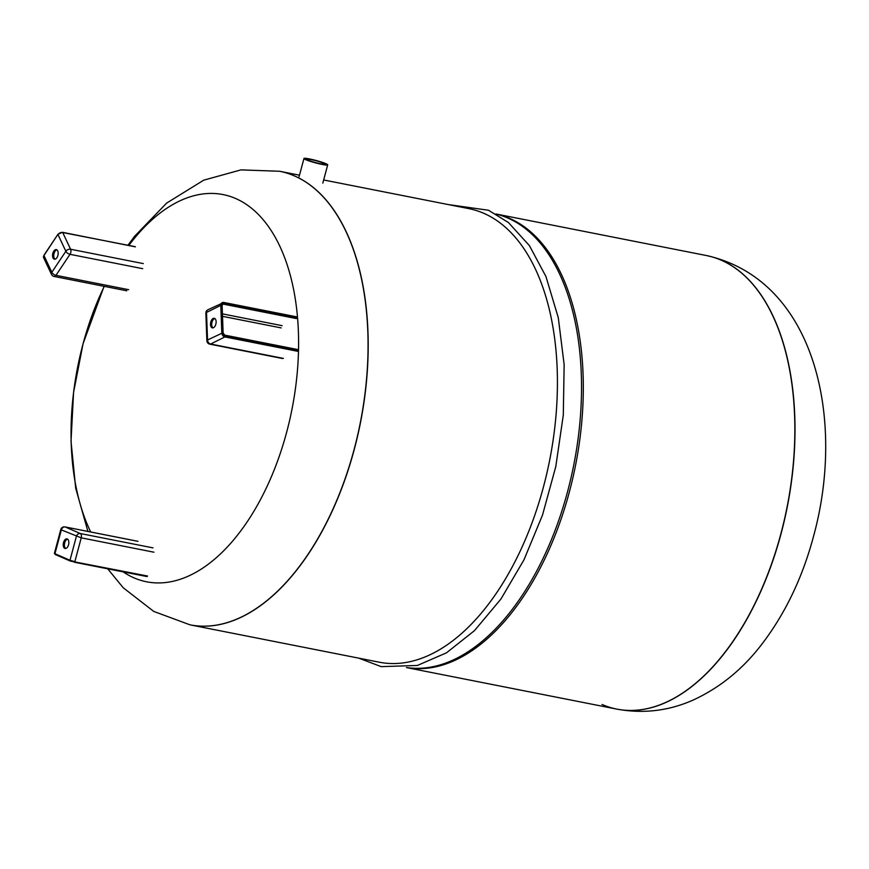 <?xml version="1.0" encoding="UTF-8"?>
<svg xmlns="http://www.w3.org/2000/svg" width="869" height="869" viewBox="0 0 869 869"><rect width="100%" height="100%" fill="white"/><g stroke="black" fill="none" stroke-linecap="round" stroke-linejoin="round"><path stroke-width="1.3" d="M56.887 249.848A4.888 2.705 -78.8 0 0 55.008 251.337A4.888 2.705 -78.8 0 0 55.04 259.19M56.919 257.691A4.888 2.705 101.2 0 1 54.421 259.19A4.888 2.705 101.2 0 1 52.574 256.073A4.888 2.705 101.2 0 1 53.813 251.098A4.888 2.705 101.2 0 1 56.311 249.599A4.888 2.705 101.2 0 1 58.158 252.727A4.888 2.705 101.2 0 1 56.919 257.691M67.293 538.976A4.888 2.705 101.2 0 1 68.629 544.483A4.888 2.705 101.2 0 1 65.088 548.469A4.888 2.705 101.2 0 1 64.773 548.372A4.888 2.705 101.2 0 1 63.448 542.864A4.888 2.705 101.2 0 1 66.978 538.878A4.888 2.705 101.2 0 1 67.293 538.976M67.554 539.128A4.888 2.705 -78.8 0 0 64.578 543.386A4.888 2.705 -78.8 0 0 65.707 548.469M279.622 171.269A231.165 127.928 101.2 0 1 279.699 171.291A231.165 127.928 101.2 0 1 294.45 175.907A231.165 127.928 101.2 0 1 357.507 436.455A231.165 127.928 101.2 0 1 190.148 624.865A231.165 127.928 101.2 0 1 190.072 624.844M128.862 245.416A197.361 109.212 101.2 0 1 263.177 219.738A197.361 109.212 101.2 0 1 286.596 432.447A197.361 109.212 101.2 0 1 133.989 577.863A197.361 109.212 101.2 0 1 123.137 571.856M90.713 531.98A197.361 109.212 101.2 0 1 83.033 343.918A197.361 109.212 101.2 0 1 104.269 286.346M323.648 179.97L468.923 208.647A231.165 127.928 101.2 0 1 483.675 213.263A231.165 127.928 101.2 0 1 546.731 473.811A231.165 127.928 101.2 0 1 379.373 662.221L190.148 624.865A231.165 127.928 101.2 0 0 357.507 436.455A231.165 127.928 101.2 0 0 294.45 175.907A231.165 127.928 101.2 0 0 279.699 171.291L299.49 175.19M496.188 214.1A231.176 127.928 101.2 0 1 507.778 218.021A231.176 127.928 101.2 0 1 571.487 475.734A231.176 127.928 101.2 0 1 406.659 667.544M496.025 214.013A231.165 127.928 101.2 0 1 509.571 218.38A231.165 127.928 101.2 0 1 572.867 477.841A231.165 127.928 101.2 0 1 406.475 667.566M495.993 213.991L706.356 255.529A231.165 127.928 101.2 0 1 721.107 260.146A231.165 127.928 101.2 0 1 784.153 520.694A231.165 127.928 101.2 0 1 616.805 709.104A231.165 127.928 101.2 0 1 602.043 704.477M706.356 255.529A231.165 127.928 101.2 0 1 721.107 260.146A231.165 127.928 101.2 0 1 784.153 520.694A231.165 127.928 101.2 0 1 616.805 709.104L406.442 667.566M325.875 163.665A12.285 1.227 15 0 0 312.688 159.624A12.285 1.227 15 0 0 303.965 158.495A12.285 1.227 15 0 0 305.79 159.7A12.285 1.227 15 0 0 318.977 163.741A12.285 1.227 15 0 0 327.7 164.86A12.285 1.227 15 0 0 325.875 163.665M308.18 160.168A9.374 0.934 -165 0 1 306.779 159.255A9.374 0.934 -165 0 1 313.437 160.113A9.374 0.934 -165 0 1 323.485 163.187A9.374 0.934 -165 0 1 324.887 164.111A9.374 0.934 -165 0 1 318.228 163.253A9.374 0.934 -165 0 1 308.18 160.168M214.839 318.543A4.888 2.705 -78.8 0 0 211.699 324.724A4.888 2.705 -78.8 0 0 212.992 327.885M210.515 324.485A4.888 2.705 101.2 0 1 214.274 318.293A4.888 2.705 101.2 0 1 216.131 321.693A4.888 2.705 101.2 0 1 212.373 327.885A4.888 2.705 101.2 0 1 210.515 324.485M43.624 257.691L51.51 274.419A3.65 2.433 -25.2 0 1 51.825 272.279A3.65 1.825 33.7 0 0 55.964 275.332L69.998 254.324A3.65 1.825 -146.3 0 1 65.859 251.271A3.65 2.433 -25.2 0 1 70.585 249.24L62.709 232.501A3.65 2.433 -25.2 0 0 57.973 234.543L65.859 251.271L51.825 272.279L43.95 255.551L57.962 234.261L43.939 255.269L43.624 257.691A3.65 2.433 -25.2 0 1 43.95 255.551L44.21 255.16M135.401 246.861L62.503 232.316L58.266 234.163M135.195 246.666L62.199 232.447M51.51 274.419A3.65 3.65 0 0 0 54.106 276.451A3.65 2.02 -78.8 0 0 55.964 275.332L128.666 289.681M142.69 268.673L69.998 254.324A3.65 2.02 -78.8 0 0 70.585 249.24L143.287 263.589M153.932 552.195L81.23 537.835A3.65 2.02 -78.8 0 0 80.296 533.523A3.65 3.02 -66.5 0 0 76.374 536.434L69.987 560.266L54.943 553.716L61.33 529.894L81.23 537.835L74.853 561.667L69.987 560.266A0.728 0.608 113.5 0 0 70.291 561.048L147.545 576.028M146.98 576.56L70.4 561.081A0.728 0.608 113.5 0 1 70.291 561.048L55.247 554.509A0.728 0.608 113.5 0 0 55.355 554.541M54.943 553.716A0.728 0.608 113.5 0 0 55.247 554.509L54.943 553.716M152.987 547.872L80.296 533.523L65.251 526.972A3.65 3.02 113.5 0 0 61.33 529.894L60.787 529.536L54.399 553.368M137.943 541.333L65.251 526.972A3.65 2.02 -78.8 0 0 65.012 526.907A3.65 2.02 -78.8 0 0 64.393 526.951M127.949 245.243L134.521 236.368L166.631 203.096L203.715 180.176L240.909 169.889L279.557 171.258A231.165 127.928 101.2 0 1 294.309 175.875A231.165 127.928 101.2 0 1 353.998 449.892A231.165 127.928 101.2 0 1 190.007 624.833L190.148 624.865M706.421 255.54A231.165 127.928 101.2 0 1 706.497 255.551A231.165 127.928 101.2 0 1 721.248 260.179A231.165 127.928 101.2 0 1 780.938 534.185A231.165 127.928 101.2 0 1 616.947 709.126A231.165 127.928 101.2 0 1 616.871 709.115M297.546 349.566L224.854 335.206M221.986 305.312A1.825 1.401 -116.5 0 1 223.409 304.161L223.8 303.259A2.553 1.955 63.5 0 0 221.801 305.258A2.922 2.238 -116.5 0 1 224.083 302.977L223.637 302.499A3.65 2.792 63.5 0 0 222.138 302.673A3.65 2.792 63.5 0 0 220.791 305.345L221.801 332.903A3.65 2.792 63.5 0 0 224.908 336.933L225.299 336.031A2.922 2.238 -116.5 0 1 222.822 332.805L222.996 333.131A1.825 1.401 -116.5 0 0 224.55 335.152L297.991 350.044M206.876 340.724A3.65 3.65 0 0 0 209.809 344.167A3.65 2.02 -78.8 0 0 210.646 344.026A3.65 2.792 63.5 0 1 207.539 339.996L206.518 312.449A3.65 1.195 177.9 0 0 205.855 313.166L206.876 340.724A3.65 1.195 -2.1 0 1 207.539 339.996L222.822 332.805A2.553 1.955 63.5 0 0 224.995 335.63M222.985 332.86L222.116 305.443L220.791 305.345L206.518 312.449A3.65 2.792 63.5 0 1 207.876 309.777A3.65 3.65 0 0 0 205.855 313.166M223.8 303.259L296.796 317.674M222.225 304.747L223.409 304.161L296.405 318.565M282.132 325.669L222.421 313.883M225.299 336.031L298.002 350.381M223.952 302.553L296.34 316.848M224.083 302.977L296.785 317.326M283.337 358.386L210.646 344.026L224.908 336.933L297.611 351.282M222.518 316.338L281.154 327.906M54.106 276.451L126.798 290.8M74.332 562.221L147.024 576.571M137.715 541.257L65.012 526.907A3.65 3.65 0 0 0 60.787 529.536M104.074 286.314L83.066 343.711L73.572 392.408L71.019 441.278L75.701 488.193L87.899 531.426M107.691 568.804L123.257 587.781L153.737 611.418L190.007 624.833M358.799 658.159L381.198 666.642L417.392 665.458L446.492 652.825L474.517 630.601L500.957 598.991L523.953 559.875L542.517 515.045L555.791 466.577L563.297 415.056L564.144 364.589L558.278 317.641L545.938 276.505L529.395 245.601L508.43 222.529L488.508 210.255L448.35 204.584M706.497 255.551C815.524 279.981 845.787 419.564 813.438 536.684C802.554 577.298 785.598 612.819 762.58 643.256C743.31 668.772 720.043 687.759 692.767 700.229C668.446 710.94 643.179 713.916 616.947 709.126M303.965 158.495L299.077 176.722M327.7 164.86L322.823 183.087M297.709 349.534L224.713 335.119L223.127 332.99L222.116 305.443L222.66 304.248M207.876 309.777L223.811 302.466L296.503 316.816M209.809 344.167L282.512 358.517"/></g></svg>
